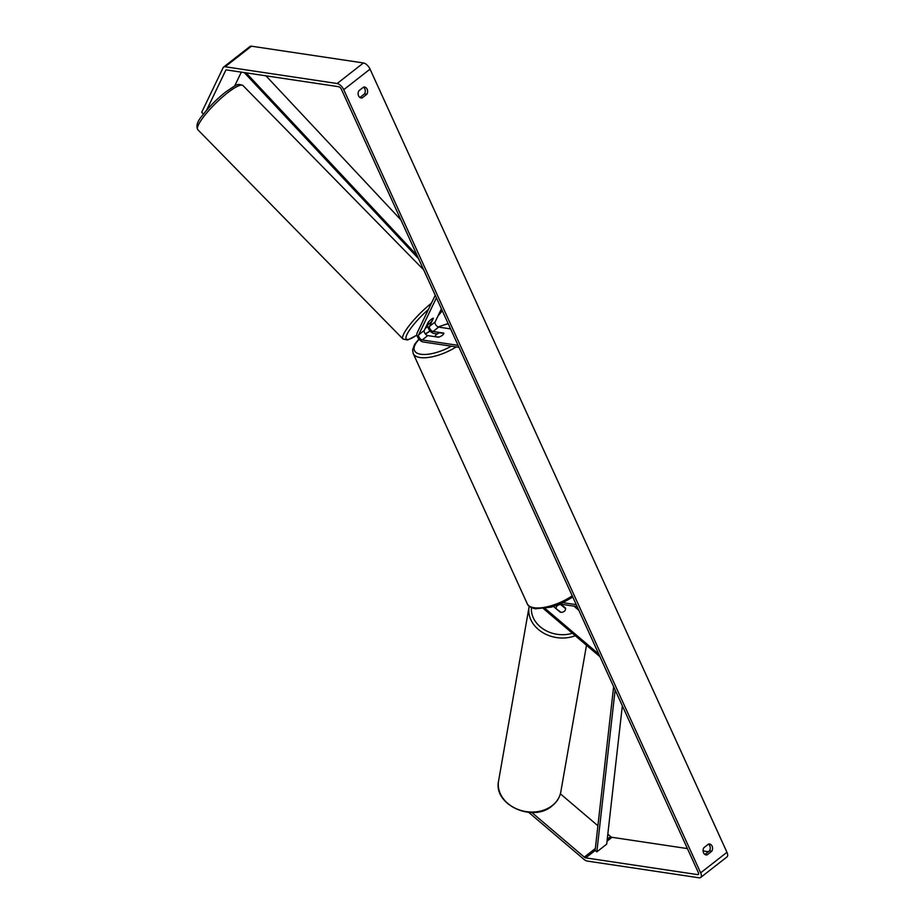 <?xml version="1.0" encoding="UTF-8"?>
<svg xmlns="http://www.w3.org/2000/svg" width="924" height="924" viewBox="0 0 924 924"><rect width="100%" height="100%" fill="white"/><g stroke="black" fill="none" stroke-linecap="round" stroke-linejoin="round"><path stroke-width="1.39" d="M560.949 604.227L565.546 608.131A4.747 3.835 -170.1 0 1 565.557 609.274A4.747 3.835 -170.1 0 1 564.264 611.341A4.747 3.835 -170.1 0 1 560.279 612.242L553.511 606.49M599.988 656.745L543.578 608.743M598.81 654.157L545.172 608.512M559.99 604.077L577.165 606.652M563.062 602.691L576.253 604.666M578.828 610.302L573.966 606.167M433.414 318.214A4.747 0.959 135.6 0 0 431.208 319.381A4.747 0.959 135.6 0 0 428.159 322.326L424.232 330.492A3.326 1.582 -128 0 0 425.028 333.472A3.326 1.582 -128 0 0 427.777 335.597L438.542 337.202A4.747 1.871 -24.5 0 0 443.809 333.09L433.044 331.485A3.326 1.582 52 0 1 430.295 329.36A3.326 1.582 52 0 1 429.498 326.38L433.414 318.214M437.225 333.957L433.945 333.46A5.706 2.726 52 0 1 429.233 329.833A5.706 2.726 52 0 1 427.87 324.717L427.904 324.624M435.239 295.23L417.013 333.194A5.706 2.726 -128 0 0 418.376 338.323A5.706 2.726 -128 0 0 423.088 341.949L458.974 347.32M436.417 297.828L418.641 334.858A3.326 1.582 -128 0 0 419.438 337.849A3.326 1.582 -128 0 0 422.187 339.963L458.073 345.333M441.429 308.812L435.089 322.002A3.326 1.582 -128 0 0 435.885 324.994A3.326 1.582 -128 0 0 438.634 327.108L450.577 328.898M429.082 323.816A4.747 0.959 135.6 0 0 431.693 321.379L433.206 318.214A4.747 0.959 135.6 0 0 431.208 319.381A4.747 0.959 135.6 0 0 428.609 321.818L427.084 324.982A4.747 0.959 135.6 0 0 429.082 323.816M531.831 812.496L584.314 857.137A2.853 1.363 -128 0 0 585.689 857.865L697.655 874.624A2.853 1.363 -128 0 0 698.325 874.485A2.853 1.363 -128 0 0 698.313 872.499L341.406 89.339A2.853 1.363 -128 0 0 338.577 86.694L226.611 69.935A2.853 1.363 -128 0 0 225.941 70.074A2.853 1.363 -128 0 0 225.733 70.328L206.514 110.372M704.885 854.446L709.551 850.796A4.747 3.731 98.5 0 0 709.782 845.772A4.747 3.731 98.5 0 0 708.442 844.143M363.478 87.191A4.747 3.731 -81.5 0 1 364.818 88.82A4.747 3.731 -81.5 0 1 364.587 93.844L359.933 97.494M363.663 87.052A4.747 3.731 -81.5 0 1 364.553 87.041A4.747 3.731 -81.5 0 1 367.14 89.178A4.747 3.731 -81.5 0 1 366.92 94.202L362.081 97.979A4.747 3.731 -81.5 0 1 361.18 97.979A4.747 3.731 -81.5 0 1 358.812 90.829L363.663 87.052M712.104 846.118A4.747 3.731 98.5 0 0 709.516 843.993A4.747 3.731 98.5 0 0 708.627 843.993L703.776 847.782A4.747 3.731 98.5 0 0 706.144 854.931A4.747 3.731 98.5 0 0 707.033 854.931L711.884 851.143A4.747 3.731 98.5 0 0 712.104 846.118M528.701 812.358L583.922 859.343A6.653 3.176 -128 0 0 587.133 861.041L699.098 877.8A6.653 3.176 -128 0 0 700.658 877.477A6.653 3.176 -128 0 0 700.646 872.845L343.74 89.686A6.653 3.176 -128 0 0 337.133 83.518L225.156 66.759A6.653 3.176 -128 0 0 223.596 67.082A6.653 3.176 -128 0 0 223.134 67.671L201.709 112.278L203.476 114.079M700.658 877.477L726.98 856.918A6.653 3.176 -128 0 0 726.957 852.286L370.05 69.127A6.653 3.176 -128 0 0 363.444 62.959L251.478 46.2A6.653 3.176 -128 0 0 249.919 46.523L223.596 67.082M607.819 834.187L610.625 836.578A2.853 1.363 -128 0 0 612 837.306L687.421 848.59M703.095 850.935L708.361 851.732M241.314 72.141L234.638 86.047M560.371 793.82L597.909 825.756M705.278 854.665L707.033 854.931M709.551 850.796L711.884 851.143M360.325 97.713L362.081 97.979M364.587 93.844L366.92 94.202M556.144 608.188A4.747 3.835 -170.1 0 1 556.19 607.634A4.747 3.835 -170.1 0 1 557.484 605.566A4.747 3.835 -170.1 0 1 560.753 604.596L565.604 608.72A4.747 3.835 -170.1 0 1 565.557 609.274A4.747 3.835 -170.1 0 1 564.264 611.341A4.747 3.835 -170.1 0 1 560.995 612.312L556.063 608.662M435.054 336.371A4.747 1.871 155.5 0 1 439.662 332.779L443.809 333.402A4.747 1.871 155.5 0 1 439.212 336.994L435.204 336.706M615.13 689.951L596.823 851.87L606.687 844.166L622.337 705.774M596.823 851.87L595.114 850.496L613.628 686.682M246.084 72.846L417.105 255.451M265.962 75.826L400.912 219.912M244.248 72.58L418.595 258.72M433.044 331.485L438.634 327.108M429.498 326.38L435.089 322.002M422.187 339.963L427.777 335.597M418.641 334.858L424.232 330.492M227.489 92.885A31.589 6.387 -44.4 0 1 242.966 85.528C237.029 83.495 238.103 83.668 225.502 92.123C216.609 99.226 208.963 106.953 202.552 115.292C197.343 121.206 195.784 126.022 197.852 129.764A31.589 6.387 -44.4 0 1 227.489 92.885M442.284 310.695A29.21 5.902 -44.4 0 1 438.103 315.719M427.708 326.276A29.21 5.902 -44.4 0 1 425.167 328.528M431.427 303.176A31.589 6.387 135.6 0 0 403.026 339.062L197.852 129.764M416.897 335.042A29.21 5.902 -44.4 0 1 406.791 334.834A29.21 5.902 -44.4 0 1 428.436 309.401M700.646 872.845L726.957 852.286M343.74 89.686L370.05 69.127M697.655 874.624L698.613 873.873M585.689 857.865L595.114 850.496M607.022 841.198L612 837.306M584.314 857.137L595.333 848.521M607.253 839.223L610.625 836.578M337.133 83.518L363.444 62.959M225.156 66.759L251.478 46.2M498.59 780.896A31.589 25.502 9.9 0 0 515.892 808.546A31.589 25.502 9.9 0 0 552.263 805.543A31.589 25.502 9.9 0 0 560.822 791.799C559.771 797.447 556.837 802.171 552.032 805.971C532.755 822.868 493 804.689 498.59 780.896L529.186 606.283M575.271 635.712A31.589 25.502 -170.1 0 1 542.307 632.328A31.589 25.502 -170.1 0 1 529.082 606.872M531.439 607.68A29.21 23.585 9.9 0 0 572.395 633.263M456.225 346.904A31.589 12.474 155.5 0 1 420.085 357.53A31.589 12.474 155.5 0 1 413.224 353.546L527.246 603.742A31.589 12.474 -24.5 0 0 534.107 607.738A31.589 12.474 -24.5 0 0 572.222 595.807M448.232 323.758A29.21 11.538 -24.5 0 0 438.369 327.05M430.226 331.069A29.21 11.538 -24.5 0 0 425.49 334.061M419.161 339.316A29.21 11.538 -24.5 0 0 420.824 354.262A29.21 11.538 -24.5 0 0 451.328 346.177M423.689 269.877L242.966 85.528M442.319 310.764L438.022 315.904M427.708 326.334L425.109 328.655M403.026 339.062L407.692 339.986L416.909 335.123M586.497 645.264L560.822 791.799M556.19 607.634L556.017 608.616M527.246 603.742C527.881 606.029 530.595 607.715 535.4 608.801L551.385 607.126L561.734 603.314L572.799 597.077M413.224 353.546L412.601 349.907L414.633 344.259L418.942 339.073M425.34 333.887L430.087 330.919M438.103 326.946L448.14 323.55"/></g></svg>
